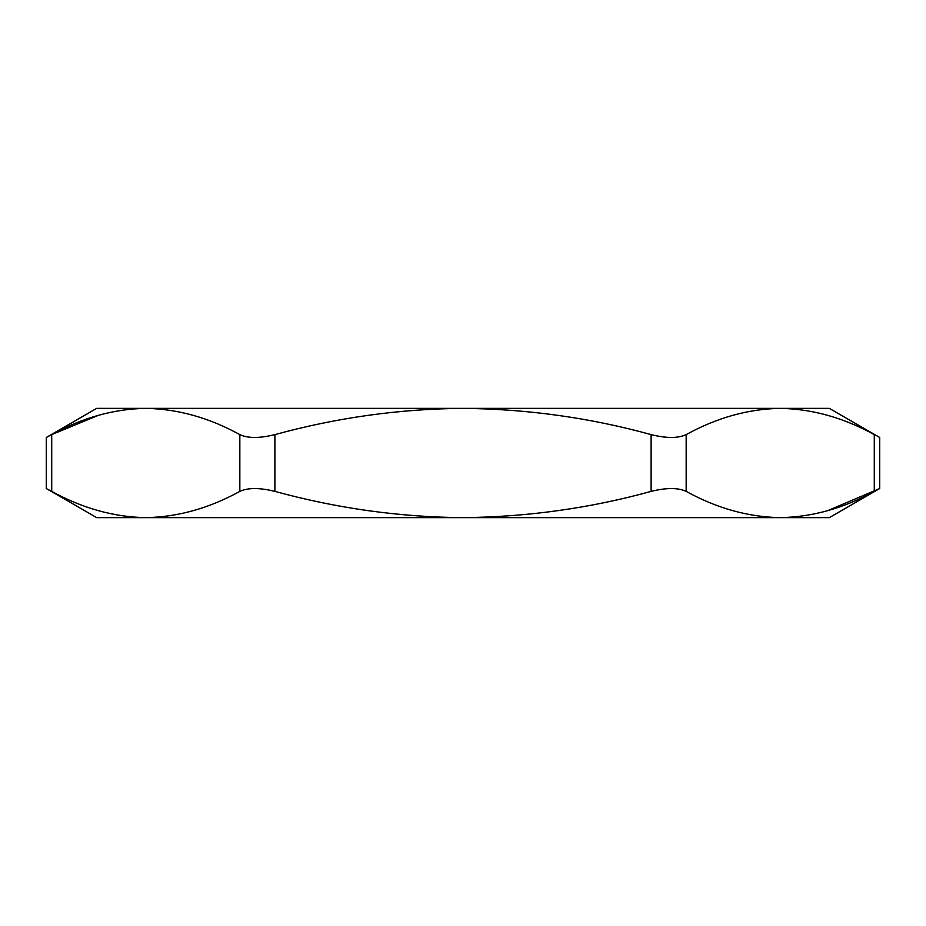 <?xml version="1.0" encoding="UTF-8"?>
<svg xmlns="http://www.w3.org/2000/svg" width="926" height="926" viewBox="0 0 926 926"><rect width="100%" height="100%" fill="white"/><g stroke="black" fill="none" stroke-linecap="round" stroke-linejoin="round"><path stroke-width="1.39" d="M827.647 510.666L879.7 488.534L829.291 517.646L780.224 517.646C748.22 517.044 716.863 508.293 686.166 491.382C678.11 487.608 666.431 487.608 651.117 491.382C589.989 508.247 527.276 516.997 463 517.646C399.523 517.125 336.821 508.362 274.883 491.382C259.65 487.608 247.971 487.608 239.834 491.382C209.068 508.316 177.723 517.067 145.776 517.646C113.771 517.044 82.426 508.293 51.717 491.382L47.365 489.102M46.3 437.466L96.709 408.354L145.776 408.354C177.78 408.956 209.137 417.707 239.834 434.618C247.89 438.392 259.569 438.392 274.883 434.618C336.821 417.638 399.523 408.875 463 408.354C527.276 409.003 589.989 417.753 651.117 434.618C666.35 438.392 678.029 438.392 686.166 434.618C716.932 417.684 748.277 408.933 780.224 408.354C812.229 408.956 843.574 417.707 874.283 434.618L874.283 491.382C843.517 508.316 812.16 517.067 780.224 517.646L96.709 517.646L46.3 488.534L46.3 437.466L51.717 434.618C82.483 417.684 113.84 408.933 145.776 408.354L829.291 408.354L879.7 437.466L879.7 488.534M98.353 415.334L51.717 434.618L51.717 491.382M874.283 434.618C881.459 438.392 881.459 438.392 874.283 434.618M239.834 491.382L239.834 434.618M686.166 434.618L686.166 491.382M274.883 434.618L274.883 491.382M651.117 491.382L651.117 434.618"/></g></svg>
